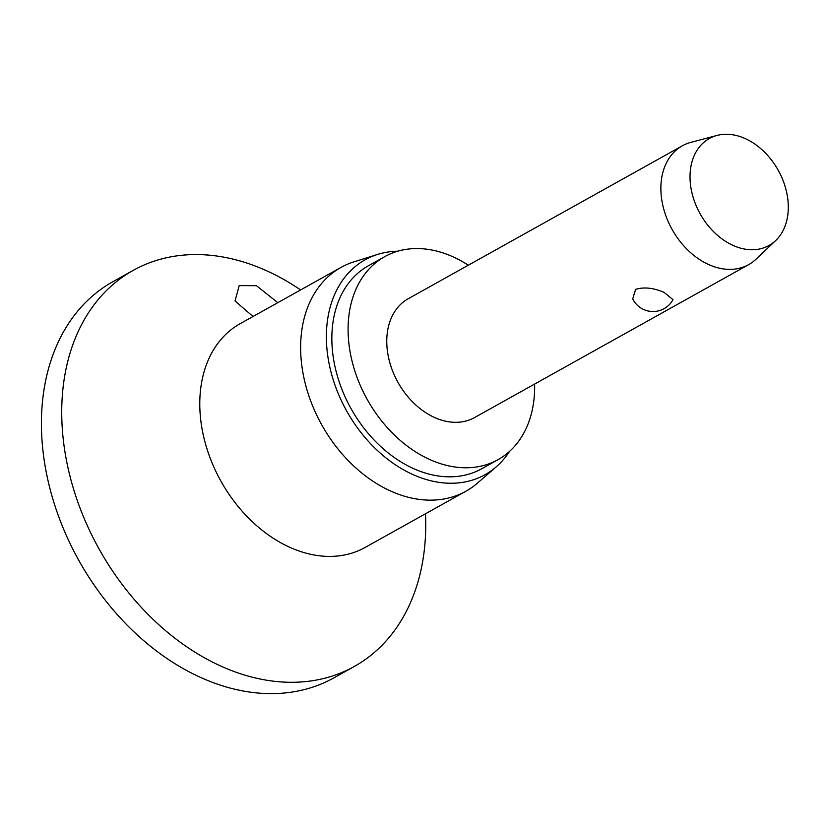 <?xml version="1.0" encoding="UTF-8"?>
<svg xmlns="http://www.w3.org/2000/svg" width="829" height="829" viewBox="0 0 829 829"><rect width="100%" height="100%" fill="white"/><g stroke="black" fill="none" stroke-linecap="round" stroke-linejoin="round"><path stroke-width="1.24" d="M425.495 513.773A226.814 165.582 -119.2 0 1 354.252 666.495L333.952 677.832A226.814 165.582 -119.2 0 1 211.074 681.832A226.814 165.582 -119.2 0 1 49.16 485.431A226.814 165.582 -119.2 0 1 112.92 281.684L133.231 270.358A226.814 165.582 -119.2 0 1 256.099 266.358A226.814 165.582 -119.2 0 1 300.616 289.953M354.252 666.495A226.814 165.582 -119.2 0 1 231.384 670.506A226.814 165.582 -119.2 0 1 69.46 474.105A226.814 165.582 -119.2 0 1 133.231 270.358M253 316.512L235.032 300.968L239.198 285.622L256.441 285.684L277.798 302.678M509.483 451.442A123.055 89.833 -119.2 0 1 496.177 466.893L477.463 483.11A128.153 93.553 -119.2 0 1 465.908 491.224A128.153 93.553 -119.2 0 1 396.48 493.483A128.153 93.553 -119.2 0 1 304.999 382.521A128.153 93.553 -119.2 0 1 341.03 267.404A128.153 93.553 -119.2 0 1 354.004 261.829L377.63 254.42A123.055 89.833 -119.2 0 1 397.754 251.208M496.177 466.893A123.055 89.833 -119.2 0 1 418.417 476.851A123.055 89.833 -119.2 0 1 328.698 361.568A123.055 89.833 -119.2 0 1 377.63 254.42M534.612 384.055A116.247 84.869 -119.2 0 1 498.011 459.68A116.247 84.869 -119.2 0 1 435.028 461.732A116.247 84.869 -119.2 0 1 352.045 361.071A116.247 84.869 -119.2 0 1 384.729 256.648A116.247 84.869 -119.2 0 1 447.701 254.596A116.247 84.869 -119.2 0 1 468.302 265.218M498.011 459.68L481.763 468.737A116.247 84.869 -119.2 0 1 418.79 470.789A116.247 84.869 -119.2 0 1 335.807 370.138A116.247 84.869 -119.2 0 1 368.48 265.715L384.729 256.648M775.643 240.597L756.007 259.208A68.04 49.678 -119.2 0 1 748.628 264.648A68.04 49.678 -119.2 0 1 711.769 265.85A68.04 49.678 -119.2 0 1 663.19 206.929A68.04 49.678 -119.2 0 1 682.319 145.811A68.04 49.678 -119.2 0 1 690.826 142.381L716.971 135.448A61.242 44.704 -119.2 0 1 742.494 137.448A61.242 44.704 -119.2 0 1 784.711 185.178A61.242 44.704 -119.2 0 1 775.643 240.597A61.242 44.704 -119.2 0 1 735.82 246.565A61.242 44.704 -119.2 0 1 691.003 188.224A61.242 44.704 -119.2 0 1 716.971 135.448M664.143 292.419L672.982 299.663A22.684 22.684 0 0 1 632.703 298.896L635.594 289.362C644.04 286.824 653.563 287.839 664.143 292.419M748.628 264.648L474.52 417.588A68.04 49.678 -119.2 0 1 437.66 418.79A68.04 49.678 -119.2 0 1 389.081 359.869A68.04 49.678 -119.2 0 1 408.21 298.741L682.319 145.811M465.908 491.224L365.061 547.482A128.153 93.553 -119.2 0 1 295.642 549.751A128.153 93.553 -119.2 0 1 204.152 438.779A128.153 93.553 -119.2 0 1 240.182 323.662L341.03 267.404"/></g></svg>
